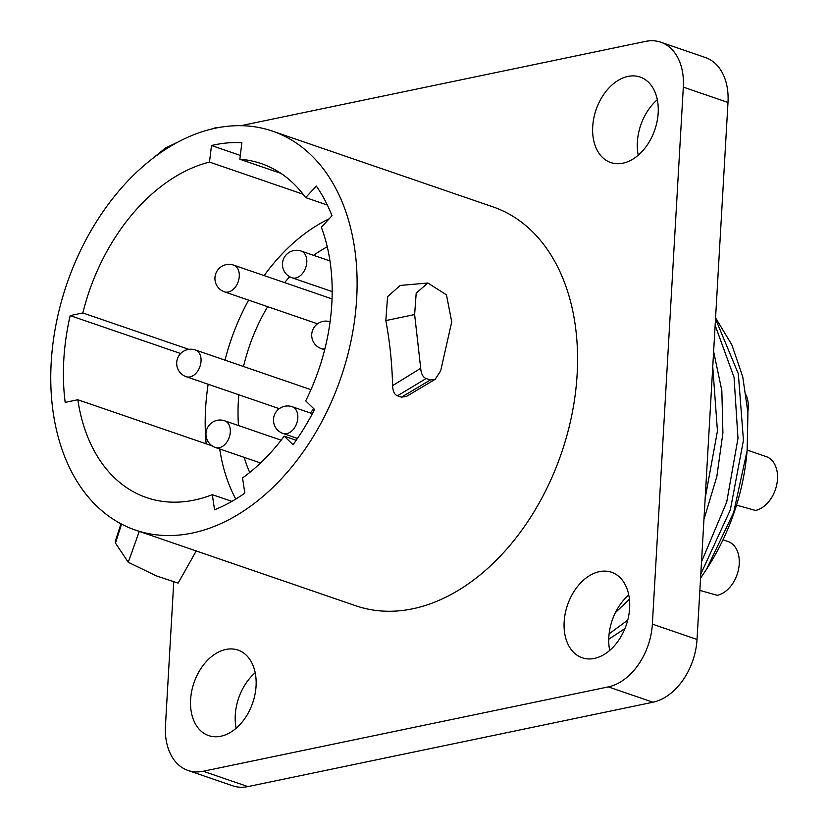 <?xml version="1.0" encoding="UTF-8"?>
<svg xmlns="http://www.w3.org/2000/svg" width="828" height="828" viewBox="0 0 828 828"><rect width="100%" height="100%" fill="white"/><g stroke="black" fill="none" stroke-linecap="round" stroke-linejoin="round"><path stroke-width="1.24" d="M225.009 360.159A176.581 121.261 109 0 1 248.628 300.14M264.142 275.589A176.581 121.261 109 0 1 329.12 218.84M280.899 173.352L239.851 159.245L241.869 142.706A193.535 132.904 -71 0 0 211.502 145.521L209.484 162.071A176.581 121.261 109 0 0 82.841 312.953L188.825 349.364M209.484 162.071L303.12 194.228M235.763 499.067A176.581 121.261 109 0 1 219.699 448.962M208.149 384.244A193.535 132.904 -71 0 0 206.162 443.818M327.246 246.806A148.326 101.865 -71 0 0 313.584 255.324M289.696 276.759A148.326 101.865 -71 0 0 284.604 282.627M267.672 306.681A148.326 101.865 -71 0 0 243.515 366.514M238.847 394.78A148.326 101.865 -71 0 0 238.495 425.54M244.188 457.366A148.326 101.865 -71 0 0 249.725 472.477M82.841 312.953L70.183 315.592A193.535 132.904 -71 0 0 65.174 402.377L77.832 399.748A176.581 121.261 109 0 0 146.577 497.607A176.581 121.261 109 0 0 212.289 494.658L214.576 509.82A193.535 132.904 -71 0 0 244.829 493.115L242.542 477.953A176.581 121.261 109 0 0 284.18 436.159L296.186 440.279M284.18 436.159L293.04 444.719A193.535 132.904 -71 0 0 314.557 409.446L305.698 400.887A176.581 121.261 109 0 0 321.326 227.255L331.987 215.746A193.535 132.904 -71 0 0 316.306 186.093L305.646 197.592L327.35 205.054M239.851 159.245A176.581 121.261 109 0 1 261.296 163.602A176.581 121.261 109 0 1 305.646 197.592M211.502 145.521L240.317 155.426M272.453 131.135A210.912 144.838 109 0 0 215.611 128.143A210.912 144.838 -71 0 0 56.325 322.837A210.912 144.838 -71 0 0 135.419 530.075A210.912 144.838 -71 0 0 192.262 533.066A210.912 144.838 109 0 0 351.548 338.373A210.912 144.838 109 0 0 272.453 131.135L492.908 206.855A210.912 144.838 109 0 1 572.003 414.093A210.912 144.838 109 0 1 412.717 608.787A210.912 144.838 109 0 1 355.874 605.796L135.419 530.075M121.55 524.103L115.475 543.106L128.257 562.264L139.27 531.4M115.475 543.106L115.227 541.46L120.971 523.793M196.288 550.858L178.123 583.14L156.326 575.864L128.257 562.264M214.597 128.361L209.96 129.458M177.782 142.137L165.331 148.119L165.755 149.206M214.317 128.04L223.467 126.777M153.263 157.993L165.331 148.119M420.707 368.305C421.183 373.935 423.004 377.351 426.161 378.531L430.353 379.969L435.176 379.317L406.507 396.395L401.497 397.15L397.502 395.774C394.532 394.759 392.886 391.375 392.575 385.641L420.707 368.305L414.631 314.547L385.838 320.571C389.843 341.912 392.089 363.606 392.575 385.641M435.176 379.317L440.672 370.809L451.736 321.875L446.458 294.861L427.859 283.021L400.276 285.422L387.576 296.621L385.838 320.571M240.927 125.68L645.529 41.4A56.501 38.802 109 0 1 660.765 42.197A56.501 38.802 109 0 1 683.317 87.116L652.36 624.115A56.501 38.802 109 0 1 608.311 686.888L203.253 771.251A56.501 38.802 109 0 1 188.018 770.454A56.501 38.802 109 0 1 165.465 725.535L173.745 581.98M592.713 126.622A45.209 31.04 -71 0 0 610.764 162.557A45.209 31.04 -71 0 0 658.177 112.991A45.209 31.04 -71 0 0 640.137 77.056A45.209 31.04 -71 0 0 592.713 126.622M190.606 699.67A45.209 31.04 -71 0 0 208.646 735.606A45.209 31.04 -71 0 0 256.069 686.029A45.209 31.04 -71 0 0 238.019 650.094A45.209 31.04 -71 0 0 190.606 699.67M564.158 621.859A45.209 31.04 -71 0 0 582.208 657.794A45.209 31.04 -71 0 0 629.622 608.218A45.209 31.04 -71 0 0 611.581 572.283A45.209 31.04 -71 0 0 564.158 621.859M660.765 42.197L705.435 57.546A56.501 38.802 109 0 1 727.988 102.465L697.031 639.464A56.501 38.802 109 0 1 652.981 702.227L247.924 786.6A56.501 38.802 109 0 1 232.699 785.803L188.018 770.454M657.318 99.733A45.209 31.04 -71 0 0 637.384 141.971A45.209 31.04 -71 0 0 638.253 155.229M255.2 672.771A45.209 31.04 -71 0 0 235.276 715.009A45.209 31.04 -71 0 0 236.146 728.267M628.762 594.97A45.209 31.04 -71 0 0 608.828 637.198A45.209 31.04 -71 0 0 609.698 650.456M700.798 574.083L730.337 509.903L743.44 440.279L738.338 373.832L715.516 318.832M608.756 639.226L624.974 628.524M703.955 519.384L716.831 476.597L722.906 432.961L721.83 390.578L713.632 351.527M615.401 612.627L629.415 599.234M701.502 561.808L726.715 502.037L737.986 438.333L734.032 377.289L715.144 325.269M715.568 317.859L731.838 344.8L742.757 376.844L747.922 412.644L747.135 450.639L733.629 512.501L706.605 569.115L700.56 578.203M712.753 366.804L717.441 431.026L705.177 498.249M627.748 620.151L609.129 633.813M747.135 450.639L746.721 454.914A179.241 123.093 109 0 1 708.54 566.062L706.605 569.115M427.859 283.021L416.194 293.091L414.631 314.547M397.502 395.774L426.161 378.531M70.183 315.592L180.649 353.535M77.832 399.748L212.247 445.909M212.289 494.658L231.85 501.375M310.293 412.955A14.128 9.698 -71 0 0 313.501 408.421M310.914 389.74A14.128 9.698 -71 0 0 310.003 389.346L195.398 349.985A14.128 9.698 109 0 1 201.038 361.215A14.128 9.698 -71 0 1 186.228 376.709L279.274 408.67M746.183 395.08A28.255 19.406 109 0 1 747.86 411.702M747.187 450.08L766.21 456.611A28.255 19.406 109 0 1 776.799 484.37A28.255 19.406 109 0 1 755.467 510.452L736.537 505.121M723.02 539.784L727.967 541.481A28.255 19.406 109 0 1 738.555 569.24A28.255 19.406 109 0 1 717.224 595.322L699.857 590.385M683.317 87.116L727.988 102.465M203.253 771.251L247.924 786.6M608.311 686.888L652.981 702.227M652.36 624.115L697.031 639.464M430.353 379.969L401.497 397.15M224.471 291.839A14.128 9.698 -71 0 0 239.282 276.345A14.128 9.698 109 0 0 233.641 265.115A14.128 14.128 0 0 0 214.949 277.67A14.128 14.128 0 0 0 224.471 291.839L317.517 323.8M291.974 277.773A14.128 9.698 -71 0 0 306.795 262.29A14.128 9.698 109 0 0 301.154 251.06A14.128 14.128 0 0 0 282.462 263.604A14.128 14.128 0 0 0 291.974 277.773L332.173 291.58M324.659 349.758L321.243 348.588A14.128 9.698 -71 0 0 324.897 348.816M283 433.448A14.128 9.698 -71 0 0 297.821 417.964A14.128 9.698 109 0 0 292.18 406.734A14.128 14.128 0 0 0 273.488 419.279A14.128 14.128 0 0 0 283 433.448L297.459 438.416M215.487 447.513A14.128 9.698 -71 0 0 230.308 432.019A14.128 9.698 109 0 0 224.667 420.79A14.128 14.128 0 0 0 205.975 433.344A14.128 14.128 0 0 0 215.487 447.513L260.561 462.997M195.398 349.985A14.128 14.128 0 0 0 176.706 362.529A14.128 14.128 0 0 0 186.228 376.709M332.028 298.908L233.641 265.115M329.958 260.955L301.154 251.06M330.082 321.75A14.128 14.128 0 0 0 311.732 334.409A14.128 14.128 0 0 0 321.243 348.588M312.363 413.669L292.18 406.734M281.127 440.185L224.667 420.79"/></g></svg>
